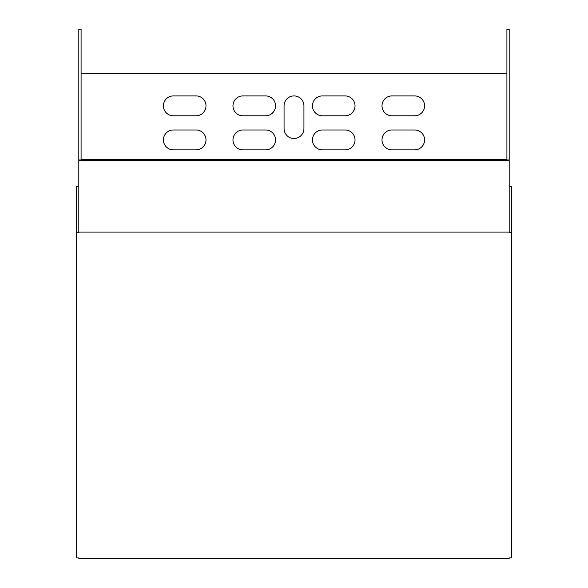 <?xml version="1.0" encoding="UTF-8"?>
<svg xmlns="http://www.w3.org/2000/svg" width="588" height="588" viewBox="0 0 588 588"><rect width="100%" height="100%" fill="white"/><g stroke="black" fill="none" stroke-linecap="round" stroke-linejoin="round"><path stroke-width="0.88" d="M78.814 159.987L81.085 159.987L81.085 29.4L78.814 29.4L78.814 160.451L509.186 160.451L509.186 232.076L78.814 232.076L78.814 160.451M81.085 159.987L81.085 160.451M509.186 159.987L506.915 159.987L506.915 29.4L509.186 29.4L509.186 160.451M506.915 159.987L506.915 160.451M81.085 159.311L506.915 159.311M506.915 73.206L81.085 73.206M173.35 95.918L196.061 95.918A9.937 9.937 0 0 1 205.998 105.855A9.937 9.937 0 0 1 196.061 115.792L173.35 115.792A9.937 9.937 0 0 1 163.413 105.855A9.937 9.937 0 0 1 173.35 95.918M391.939 95.918L414.65 95.918A9.937 9.937 0 0 1 424.587 105.855A9.937 9.937 0 0 1 414.65 115.792L391.939 115.792A9.937 9.937 0 0 1 382.002 105.855A9.937 9.937 0 0 1 391.939 95.918M242.903 95.918L265.614 95.918A9.937 9.937 0 0 1 275.544 105.855A9.937 9.937 0 0 1 265.614 115.792L242.903 115.792A9.937 9.937 0 0 1 232.966 105.855A9.937 9.937 0 0 1 242.903 95.918M322.386 95.918L345.097 95.918A9.937 9.937 0 0 1 355.034 105.855A9.937 9.937 0 0 1 345.097 115.792L322.386 115.792A9.937 9.937 0 0 1 312.456 105.855A9.937 9.937 0 0 1 322.386 95.918M391.939 129.985L414.65 129.985A9.937 9.937 0 0 1 424.587 139.922A9.937 9.937 0 0 1 414.65 149.852L391.939 149.852A9.937 9.937 0 0 1 382.002 139.922A9.937 9.937 0 0 1 391.939 129.985M173.35 129.985L196.061 129.985A9.937 9.937 0 0 1 205.998 139.922A9.937 9.937 0 0 1 196.061 149.852L173.35 149.852A9.937 9.937 0 0 1 163.413 139.922A9.937 9.937 0 0 1 173.35 129.985M322.386 129.985L345.097 129.985A9.937 9.937 0 0 1 355.034 139.922A9.937 9.937 0 0 1 345.097 149.852L322.386 149.852A9.937 9.937 0 0 1 312.456 139.922A9.937 9.937 0 0 1 322.386 129.985M242.903 129.985L265.614 129.985A9.937 9.937 0 0 1 275.544 139.922A9.937 9.937 0 0 1 265.614 149.852L242.903 149.852A9.937 9.937 0 0 1 232.966 139.922A9.937 9.937 0 0 1 242.903 129.985M303.937 105.855A9.937 9.937 0 0 0 294 95.918A9.937 9.937 0 0 0 284.063 105.855L284.063 128.566A9.937 9.937 0 0 0 294 138.503A9.937 9.937 0 0 0 303.937 128.566L303.937 105.855M509.186 232.076L509.186 232.745L511.457 232.745L511.457 557.931L509.186 557.931L509.186 558.6L78.814 558.6L78.814 557.931L76.543 557.931L76.543 186.572L78.814 186.572M76.543 232.745L78.814 232.745L78.814 232.076M511.457 232.745L511.457 186.572L509.186 186.572"/></g></svg>
